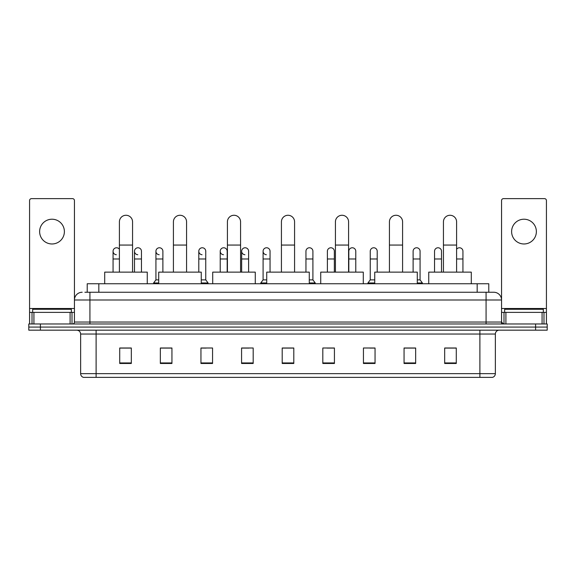 <?xml version="1.0" encoding="UTF-8"?>
<svg xmlns="http://www.w3.org/2000/svg" width="576" height="576" viewBox="0 0 576 576"><rect width="100%" height="100%" fill="white"/><g stroke="black" fill="none" stroke-linecap="round" stroke-linejoin="round"><path stroke-width="0.86" d="M87.221 292.255L87.221 283.745L488.779 283.745L488.779 292.255M85.075 292.255L491.105 292.255M84.895 292.255L89.928 292.255L89.928 299.995L74.448 299.995L74.448 322.042A1.937 1.937 0 0 1 72.518 323.978M82.188 292.255A7.74 7.74 0 0 0 74.448 299.995L74.448 200.57A1.937 1.937 0 0 0 72.518 198.634L31.507 198.634A1.937 1.937 0 0 0 29.57 200.57L29.57 312.372L33.926 312.372L33.926 323.978M493.812 292.255A7.74 7.74 0 0 1 501.552 299.995L486.072 299.995L486.072 292.255L493.697 292.255M542.074 323.978L542.074 312.372L546.43 312.372L546.43 323.978L546.43 200.57A1.937 1.937 0 0 0 544.493 198.634L503.482 198.634A1.937 1.937 0 0 0 501.552 200.57L501.552 322.042L503.482 323.978M40.406 323.978L28.8 323.978L28.8 327.074L40.406 327.074L28.8 327.074L28.8 330.17L40.406 330.17L40.406 327.074L535.594 327.074L40.406 327.074L40.406 323.978L535.594 323.978L535.594 327.074L547.2 327.074L535.594 327.074L535.594 330.17L40.406 330.17M547.2 323.978L547.2 327.074L547.2 323.978L535.594 323.978M495.36 373.651C495.252 375.509 494.323 376.747 492.574 377.366L479.887 377.366L479.887 373.651L495.36 373.651L495.36 334.037A3.866 3.866 0 0 1 499.226 330.17M479.887 377.366L83.426 377.366A3.866 3.866 0 0 1 80.64 373.651L80.64 334.037C80.41 331.69 79.121 330.401 76.774 330.17M456.286 363.478L456.286 348.005L444.679 348.005L444.679 363.478L456.286 363.478M415.663 363.478L415.663 348.005L404.057 348.005L404.057 363.478L415.663 363.478M375.048 363.478L375.048 348.005L363.442 348.005L363.442 363.478L375.048 363.478M334.426 363.478L334.426 348.005L322.819 348.005L322.819 363.478L334.426 363.478M131.321 363.478L131.321 348.005L119.714 348.005L119.714 363.478L131.321 363.478M171.943 363.478L171.943 348.005L160.337 348.005L160.337 363.478L171.943 363.478M212.558 363.478L212.558 348.005L200.952 348.005L200.952 363.478L212.558 363.478M253.181 363.478L253.181 348.005L241.574 348.005L241.574 363.478L253.181 363.478M293.803 363.478L293.803 348.005L282.197 348.005L282.197 363.478L293.803 363.478M547.2 330.17L547.2 327.074L547.2 330.17L535.594 330.17M369.864 348.084L375.048 348.084M412.726 348.084L409.939 348.084M241.574 348.084L249.005 348.084M200.952 348.084L206.136 348.084M166.061 348.084L163.274 348.084M326.995 348.084L334.426 348.084M293.803 348.084L282.197 348.084M171.943 348.084L160.337 348.084M131.321 348.084L119.714 348.084M415.663 348.084L404.057 348.084M456.286 348.084L444.679 348.084M71.352 312.372L71.352 309.276L32.666 309.276L32.666 312.372M52.013 219.218A12.377 12.377 0 0 0 39.629 231.595A12.377 12.377 0 0 0 52.013 243.972A12.377 12.377 0 0 0 64.39 231.595A12.377 12.377 0 0 0 52.013 219.218M70.099 323.978L70.099 312.372L33.926 312.372M70.099 312.372L74.448 312.372M29.57 323.978L29.57 312.372M119.405 272.138L119.405 221.846A6.574 6.574 0 0 1 125.978 215.273A6.574 6.574 0 0 1 132.559 221.846A6.574 6.574 0 0 0 125.978 215.273M132.559 272.138L132.559 221.846M147.262 283.745L147.262 272.138L104.702 272.138L104.702 283.745M173.412 272.138L173.412 221.846A6.574 6.574 0 0 1 179.986 215.273A6.574 6.574 0 0 1 186.566 221.846A6.574 6.574 0 0 0 179.986 215.273M186.566 272.138L186.566 221.846M201.262 283.745L201.262 272.138L158.71 272.138L158.71 283.745M227.419 272.138L227.419 221.846A6.574 6.574 0 0 1 233.993 215.273A6.574 6.574 0 0 1 240.574 221.846A6.574 6.574 0 0 0 233.993 215.273M240.574 272.138L240.574 221.846M255.269 283.745L255.269 272.138L212.717 272.138L212.717 283.745M281.426 272.138L281.426 221.846A6.574 6.574 0 0 1 288 215.273A6.574 6.574 0 0 1 294.574 221.846A6.574 6.574 0 0 0 288 215.273M294.574 272.138L294.574 221.846M309.276 283.745L309.276 272.138L266.724 272.138L266.724 283.745M335.426 272.138L335.426 221.846A6.574 6.574 0 0 1 342.007 215.273A6.574 6.574 0 0 1 348.581 221.846A6.574 6.574 0 0 0 342.007 215.273M348.581 272.138L348.581 221.846M363.283 283.745L363.283 272.138L320.731 272.138L320.731 283.745M389.434 272.138L389.434 221.846A6.574 6.574 0 0 1 396.014 215.273A6.574 6.574 0 0 1 402.588 221.846A6.574 6.574 0 0 0 396.014 215.273M402.588 272.138L402.588 221.846M417.29 283.745L417.29 272.138L374.738 272.138L374.738 283.745M443.441 272.138L443.441 221.846A6.574 6.574 0 0 1 450.022 215.273A6.574 6.574 0 0 1 456.595 221.846A6.574 6.574 0 0 0 450.022 215.273M456.595 272.138L456.595 221.846M471.298 283.745L471.298 272.138L428.738 272.138L428.738 283.745M116.323 254.722A3.485 3.485 0 0 1 113.062 251.251A3.485 3.485 0 0 1 119.405 249.264M113.062 272.138L113.062 251.251M137.758 254.722A3.485 3.485 0 0 1 134.489 251.251A3.485 3.485 0 0 1 138.19 247.774A3.485 3.485 0 0 1 141.458 251.251L141.458 258.984L134.489 258.984L134.489 251.251M141.458 272.138L141.458 258.984M134.489 272.138L134.489 258.984M159.185 254.722A3.485 3.485 0 0 1 155.923 251.251A3.485 3.485 0 0 1 159.624 247.774A3.485 3.485 0 0 1 162.886 251.251L162.886 258.984L155.923 258.984L155.923 251.251M158.71 279.878L155.923 279.878L155.923 258.984M162.886 272.138L162.886 258.984M155.923 279.878L153.605 282.967L153.605 283.745M158.71 282.967L153.605 282.967M202.054 254.722A3.485 3.485 0 0 1 198.792 251.251A3.485 3.485 0 0 1 202.486 247.774A3.485 3.485 0 0 1 205.754 251.251L205.754 258.984L198.792 258.984L198.792 251.251M205.754 258.984L205.754 279.878L201.262 279.878M198.792 272.138L198.792 258.984M205.754 279.878L208.073 282.967L201.262 282.967M208.073 282.967L208.073 283.745M223.481 254.722A3.485 3.485 0 0 1 220.219 251.251A3.485 3.485 0 0 1 223.92 247.774A3.485 3.485 0 0 1 227.182 251.251L227.182 258.984L220.219 258.984L220.219 251.251M227.182 272.138L227.182 258.984M220.219 272.138L220.219 258.984M244.915 254.722A3.485 3.485 0 0 1 241.654 251.251A3.485 3.485 0 0 1 245.354 247.774A3.485 3.485 0 0 1 248.616 251.251L248.616 258.984L241.654 258.984L241.654 251.251M248.616 272.138L248.616 258.984M241.654 272.138L241.654 258.984M266.35 254.722A3.485 3.485 0 0 1 263.088 251.251A3.485 3.485 0 0 1 266.789 247.774A3.485 3.485 0 0 1 270.05 251.251L270.05 258.984L263.088 258.984L263.088 251.251M266.724 279.878L263.088 279.878L263.088 258.984M270.05 272.138L270.05 258.984M263.088 279.878L260.762 282.967L260.762 283.745M266.724 282.967L260.762 282.967M305.95 251.251A3.485 3.485 0 0 1 309.65 247.774A3.485 3.485 0 0 1 312.912 251.251L312.912 258.984L305.95 258.984L305.95 251.251M312.912 258.984L312.912 279.878L309.276 279.878M305.95 272.138L305.95 258.984M312.912 279.878L315.238 282.967L309.276 282.967M315.238 282.967L315.238 283.745M327.384 251.251A3.485 3.485 0 0 1 331.085 247.774A3.485 3.485 0 0 1 334.346 251.251L334.346 258.984L327.384 258.984L327.384 251.251M334.346 272.138L334.346 258.984M327.384 272.138L327.384 258.984M348.818 251.251A3.485 3.485 0 0 1 352.519 247.774A3.485 3.485 0 0 1 355.781 251.251L355.781 258.984L348.818 258.984L348.818 251.251M355.781 272.138L355.781 258.984M348.818 272.138L348.818 258.984M370.246 251.251A3.485 3.485 0 0 1 373.946 247.774A3.485 3.485 0 0 1 377.208 251.251L377.208 258.984L370.246 258.984L370.246 251.251M374.738 279.878L370.246 279.878L370.246 258.984M377.208 272.138L377.208 258.984M370.246 279.878L367.927 282.967L367.927 283.745M374.738 282.967L367.927 282.967M413.114 251.251A3.485 3.485 0 0 1 416.815 247.774A3.485 3.485 0 0 1 420.077 251.251L420.077 258.984L413.114 258.984L413.114 251.251M420.077 258.984L420.077 279.878L417.29 279.878M413.114 272.138L413.114 258.984M420.077 279.878L422.395 282.967L417.29 282.967M422.395 282.967L422.395 283.745M434.542 251.251A3.485 3.485 0 0 1 438.242 247.774A3.485 3.485 0 0 1 441.511 251.251L441.511 258.984L434.542 258.984L434.542 251.251M441.511 272.138L441.511 258.984M434.542 272.138L434.542 258.984M456.595 249.264A3.485 3.485 0 0 1 462.938 251.251L462.938 258.984L456.595 258.984M462.938 272.138L462.938 258.984M523.987 219.218A12.377 12.377 0 0 0 511.61 231.595A12.377 12.377 0 0 0 523.987 243.972A12.377 12.377 0 0 0 536.371 231.595A12.377 12.377 0 0 0 523.987 219.218M542.074 312.372L505.901 312.372L505.901 323.978M501.552 312.372L505.901 312.372M501.552 323.978L501.552 322.042L486.072 322.042L486.072 299.995L89.928 299.995L89.928 322.042L486.072 322.042L486.072 323.978M543.334 312.372L543.334 309.276L504.648 309.276L504.648 312.372M98.827 292.255L98.827 283.745M477.173 292.255L477.173 283.745M89.928 323.978L89.928 322.042L74.448 322.042M479.887 330.17L479.887 334.037L80.64 334.037M495.36 334.037L479.887 334.037L479.887 373.651L96.113 373.651L96.113 377.366M80.64 373.651L96.113 373.651L96.113 330.17M293.803 362.938L282.197 362.938M253.181 362.938L241.574 362.938M212.558 362.938L200.952 362.938M171.943 362.938L160.337 362.938M131.321 362.938L119.714 362.938M334.426 362.938L322.819 362.938M375.048 362.938L363.442 362.938M415.663 362.938L404.057 362.938M456.286 362.938L444.679 362.938M74.448 308.506L29.57 308.506M74.419 322.38L74.419 312.372M72 312.372L72 323.978M29.606 312.372L29.606 323.978M32.018 323.978L32.018 312.372M119.405 245.059L132.559 245.059M173.412 245.059L186.566 245.059M227.419 245.059L240.574 245.059M281.426 245.059L294.574 245.059M335.426 245.059L348.581 245.059M389.434 245.059L402.588 245.059M443.441 245.059L456.595 245.059M119.405 258.984L113.062 258.984M546.43 308.506L501.552 308.506M546.394 323.978L546.394 312.372M543.982 312.372L543.982 323.978M501.581 312.372L501.581 322.38M504 323.978L504 312.372"/></g></svg>
